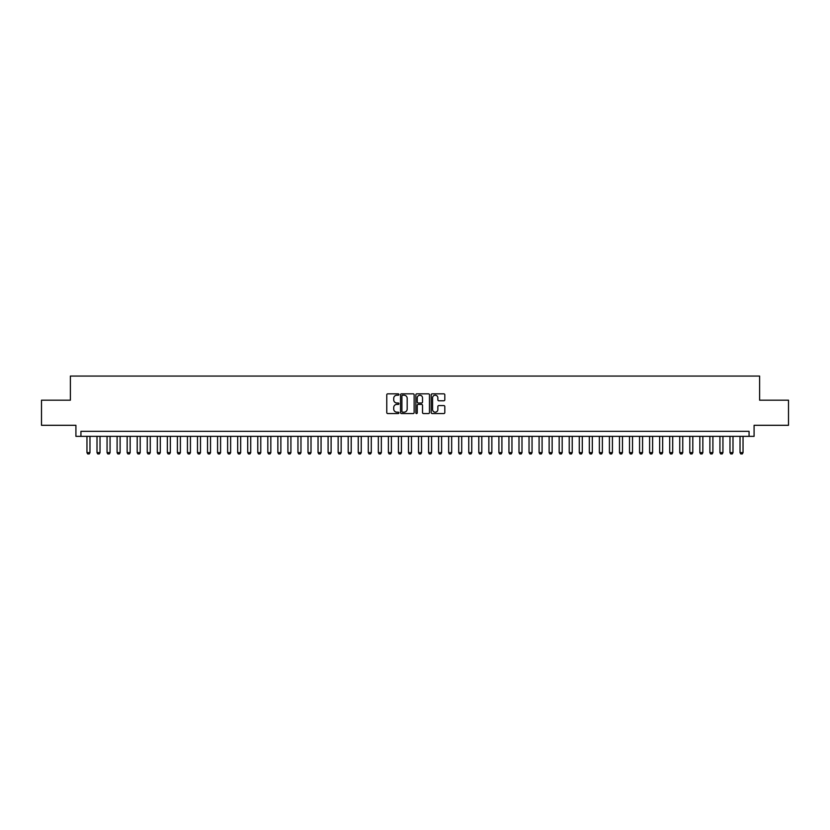 <?xml version="1.0" encoding="UTF-8"?>
<svg xmlns="http://www.w3.org/2000/svg" width="830" height="830" viewBox="0 0 830 830"><rect width="100%" height="100%" fill="white"/><g stroke="black" fill="none" stroke-linecap="round" stroke-linejoin="round"><path stroke-width="1.25" d="M398.929 394.53A0.695 0.695 0 0 0 398.234 393.835L387.755 393.835A0.986 0.986 0 0 0 386.77 394.821L386.77 412.572A0.986 0.986 0 0 0 387.755 413.558L398.234 413.558A0.695 0.695 0 0 0 398.929 412.873A0.695 0.695 0 0 0 398.234 412.178L396.875 412.178A3.154 3.154 0 0 1 393.721 409.024L393.721 407.54A3.154 3.154 0 0 1 396.875 404.386L398.234 404.386A0.695 0.695 0 0 0 398.929 403.702A0.695 0.695 0 0 0 398.234 403.007L396.875 403.007A3.154 3.154 0 0 1 393.721 399.853L393.721 398.369A3.154 3.154 0 0 1 396.875 395.215L398.234 395.215A0.695 0.695 0 0 0 398.929 394.53M443.822 400.786A0.986 0.986 0 0 0 444.807 399.801L444.807 394.821A0.986 0.986 0 0 0 443.822 393.835L432.181 393.835A0.986 0.986 0 0 0 431.195 394.821L431.195 412.572A0.986 0.986 0 0 0 432.181 413.558L443.822 413.558A0.986 0.986 0 0 0 444.807 412.572L444.807 406.555A0.986 0.986 0 0 0 443.822 405.569L438.842 405.569A0.986 0.986 0 0 0 437.856 406.555L437.856 409.543A2.635 2.635 0 0 1 435.221 412.178A2.635 2.635 0 0 1 432.575 409.543L432.575 397.85A2.635 2.635 0 0 1 435.221 395.215A2.635 2.635 0 0 1 437.856 397.85L437.856 399.801A0.986 0.986 0 0 0 438.842 400.786L443.822 400.786M749.065 436.352L754.086 436.352L754.086 425.302L788.5 425.302L788.5 400.185L759.616 400.185L759.616 376.063L70.384 376.063L70.384 400.185L41.5 400.185L41.5 425.302L75.914 425.302L75.914 436.352L749.065 436.352L749.065 431.33L80.935 431.33L80.935 436.352M414.139 394.821A0.986 0.986 0 0 0 413.153 393.835L401.513 393.835A0.986 0.986 0 0 0 400.527 394.821L400.527 412.572A0.986 0.986 0 0 0 401.513 413.558L413.153 413.558A0.986 0.986 0 0 0 414.139 412.572L414.139 394.821M416.847 393.835L428.488 393.835A0.986 0.986 0 0 1 429.473 394.821L429.473 412.572A0.986 0.986 0 0 1 428.488 413.558L423.508 413.558A0.986 0.986 0 0 1 422.522 412.572L422.522 405.372A0.986 0.986 0 0 0 421.536 404.386L418.227 404.386A0.986 0.986 0 0 0 417.241 405.372L417.241 412.873A0.695 0.695 0 0 1 416.556 413.558A0.695 0.695 0 0 1 415.861 412.873L415.861 394.821A0.986 0.986 0 0 1 416.847 393.835M402.602 395.215A0.695 0.695 0 0 0 401.907 395.91L401.907 411.483A0.695 0.695 0 0 0 402.602 412.178L404.034 412.178A3.154 3.154 0 0 0 407.188 409.024L407.188 398.369A3.154 3.154 0 0 0 404.034 395.215L402.602 395.215M422.522 397.902A2.635 2.635 0 0 0 419.887 395.267A2.635 2.635 0 0 0 417.241 397.902L417.241 402.021A0.986 0.986 0 0 0 418.227 403.007L421.536 403.007A0.986 0.986 0 0 0 422.522 402.021L422.522 397.902M86.963 436.352L86.963 452.63L89.972 452.63L89.972 436.352M89.972 452.63L89.225 453.937L87.721 453.937L86.963 452.63M97.006 436.352L97.006 452.63L100.025 452.63L100.025 436.352M100.025 452.63L99.268 453.937L97.764 453.937L97.006 452.63M107.06 436.352L107.06 452.63L110.068 452.63L110.068 436.352M110.068 452.63L109.321 453.937L107.807 453.937L107.06 452.63M117.103 436.352L117.103 452.63L120.122 452.63L120.122 436.352M120.122 452.63L119.364 453.937L117.86 453.937L117.103 452.63M127.156 436.352L127.156 452.63L130.165 452.63L130.165 436.352M130.165 452.63L129.407 453.937L127.903 453.937L127.156 452.63M137.199 436.352L137.199 452.63L140.208 452.63L140.208 436.352M140.208 452.63L139.461 453.937L137.956 453.937L137.199 452.63M147.242 436.352L147.242 452.63L150.261 452.63L150.261 436.352M150.261 452.63L149.504 453.937L147.999 453.937L147.242 452.63M157.295 436.352L157.295 452.63L160.304 452.63L160.304 436.352M160.304 452.63L159.557 453.937L158.042 453.937L157.295 452.63M167.338 436.352L167.338 452.63L170.358 452.63L170.358 436.352M170.358 452.63L169.6 453.937L168.096 453.937L167.338 452.63M177.392 436.352L177.392 452.63L180.401 452.63L180.401 436.352M180.401 452.63L179.643 453.937L178.139 453.937L177.392 452.63M187.435 436.352L187.435 452.63L190.444 452.63L190.444 436.352M190.444 452.63L189.697 453.937L188.192 453.937L187.435 452.63M197.478 436.352L197.478 452.63L200.497 452.63L200.497 436.352M200.497 452.63L199.74 453.937L198.235 453.937L197.478 452.63M207.531 436.352L207.531 452.63L210.54 452.63L210.54 436.352M210.54 452.63L209.793 453.937L208.278 453.937L207.531 452.63M217.574 436.352L217.574 452.63L220.593 452.63L220.593 436.352M220.593 452.63L219.836 453.937L218.332 453.937L217.574 452.63M227.617 436.352L227.617 452.63L230.636 452.63L230.636 436.352M230.636 452.63L229.879 453.937L228.375 453.937L227.617 452.63M237.671 436.352L237.671 452.63L240.679 452.63L240.679 436.352M240.679 452.63L239.932 453.937L238.418 453.937L237.671 452.63M247.714 436.352L247.714 452.63L250.733 452.63L250.733 436.352M250.733 452.63L249.975 453.937L248.471 453.937L247.714 452.63M257.767 436.352L257.767 452.63L260.776 452.63L260.776 436.352M260.776 452.63L260.029 453.937L258.514 453.937L257.767 452.63M267.81 436.352L267.81 452.63L270.829 452.63L270.829 436.352M270.829 452.63L270.072 453.937L268.567 453.937L267.81 452.63M277.853 436.352L277.853 452.63L280.872 452.63L280.872 436.352M280.872 452.63L280.115 453.937L278.61 453.937L277.853 452.63M287.906 436.352L287.906 452.63L290.915 452.63L290.915 436.352M290.915 452.63L290.168 453.937L288.653 453.937L287.906 452.63M297.949 436.352L297.949 452.63L300.968 452.63L300.968 436.352M300.968 452.63L300.211 453.937L298.707 453.937L297.949 452.63M308.003 436.352L308.003 452.63L311.011 452.63L311.011 436.352M311.011 452.63L310.264 453.937L308.75 453.937L308.003 452.63M318.046 436.352L318.046 452.63L321.065 452.63L321.065 436.352M321.065 452.63L320.307 453.937L318.803 453.937L318.046 452.63M328.089 436.352L328.089 452.63L331.108 452.63L331.108 436.352M331.108 452.63L330.35 453.937L328.846 453.937L328.089 452.63M338.142 436.352L338.142 452.63L341.151 452.63L341.151 436.352M341.151 452.63L340.404 453.937L338.889 453.937L338.142 452.63M348.185 436.352L348.185 452.63L351.204 452.63L351.204 436.352M351.204 452.63L350.447 453.937L348.942 453.937L348.185 452.63M358.238 436.352L358.238 452.63L361.247 452.63L361.247 436.352M361.247 452.63L360.49 453.937L358.985 453.937L358.238 452.63M368.281 436.352L368.281 452.63L371.29 452.63L371.29 436.352M371.29 452.63L370.543 453.937L369.039 453.937L368.281 452.63M378.324 436.352L378.324 452.63L381.344 452.63L381.344 436.352M381.344 452.63L380.586 453.937L379.082 453.937L378.324 452.63M388.378 436.352L388.378 452.63L391.387 452.63L391.387 436.352M391.387 452.63L390.639 453.937L389.125 453.937L388.378 452.63M398.421 436.352L398.421 452.63L401.44 452.63L401.44 436.352M401.44 452.63L400.683 453.937L399.178 453.937L398.421 452.63M408.474 436.352L408.474 452.63L411.483 452.63L411.483 436.352M411.483 452.63L410.726 453.937L409.221 453.937L408.474 452.63M418.517 436.352L418.517 452.63L421.526 452.63L421.526 436.352M421.526 452.63L420.779 453.937L419.275 453.937L418.517 452.63M428.56 436.352L428.56 452.63L431.579 452.63L431.579 436.352M431.579 452.63L430.822 453.937L429.318 453.937L428.56 452.63M438.614 436.352L438.614 452.63L441.622 452.63L441.622 436.352M441.622 452.63L440.875 453.937L439.361 453.937L438.614 452.63M448.657 436.352L448.657 452.63L451.676 452.63L451.676 436.352M451.676 452.63L450.918 453.937L449.414 453.937L448.657 452.63M458.71 436.352L458.71 452.63L461.719 452.63L461.719 436.352M461.719 452.63L460.961 453.937L459.457 453.937L458.71 452.63M468.753 436.352L468.753 452.63L471.762 452.63L471.762 436.352M471.762 452.63L471.015 453.937L469.51 453.937L468.753 452.63M478.796 436.352L478.796 452.63L481.815 452.63L481.815 436.352M481.815 452.63L481.058 453.937L479.553 453.937L478.796 452.63M488.849 436.352L488.849 452.63L491.858 452.63L491.858 436.352M491.858 452.63L491.111 453.937L489.596 453.937L488.849 452.63M498.892 436.352L498.892 452.63L501.911 452.63L501.911 436.352M501.911 452.63L501.154 453.937L499.65 453.937L498.892 452.63M508.935 436.352L508.935 452.63L511.954 452.63L511.954 436.352M511.954 452.63L511.197 453.937L509.693 453.937L508.935 452.63M518.989 436.352L518.989 452.63L521.997 452.63L521.997 436.352M521.997 452.63L521.25 453.937L519.736 453.937L518.989 452.63M529.032 436.352L529.032 452.63L532.051 452.63L532.051 436.352M532.051 452.63L531.293 453.937L529.789 453.937L529.032 452.63M539.085 436.352L539.085 452.63L542.094 452.63L542.094 436.352M542.094 452.63L541.347 453.937L539.832 453.937L539.085 452.63M549.128 436.352L549.128 452.63L552.147 452.63L552.147 436.352M552.147 452.63L551.39 453.937L549.885 453.937L549.128 452.63M559.171 436.352L559.171 452.63L562.19 452.63L562.19 436.352M562.19 452.63L561.433 453.937L559.928 453.937L559.171 452.63M569.224 436.352L569.224 452.63L572.233 452.63L572.233 436.352M572.233 452.63L571.486 453.937L569.971 453.937L569.224 452.63M579.267 436.352L579.267 452.63L582.287 452.63L582.287 436.352M582.287 452.63L581.529 453.937L580.025 453.937L579.267 452.63M589.321 436.352L589.321 452.63L592.33 452.63L592.33 436.352M592.33 452.63L591.583 453.937L590.068 453.937L589.321 452.63M599.364 436.352L599.364 452.63L602.383 452.63L602.383 436.352M602.383 452.63L601.626 453.937L600.121 453.937L599.364 452.63M609.407 436.352L609.407 452.63L612.426 452.63L612.426 436.352M612.426 452.63L611.668 453.937L610.164 453.937L609.407 452.63M619.46 436.352L619.46 452.63L622.469 452.63L622.469 436.352M622.469 452.63L621.722 453.937L620.207 453.937L619.46 452.63M629.503 436.352L629.503 452.63L632.522 452.63L632.522 436.352M632.522 452.63L631.765 453.937L630.261 453.937L629.503 452.63M639.557 436.352L639.557 452.63L642.565 452.63L642.565 436.352M642.565 452.63L641.808 453.937L640.303 453.937L639.557 452.63M649.6 436.352L649.6 452.63L652.608 452.63L652.608 436.352M652.608 452.63L651.861 453.937L650.357 453.937L649.6 452.63M659.643 436.352L659.643 452.63L662.662 452.63L662.662 436.352M662.662 452.63L661.904 453.937L660.4 453.937L659.643 452.63M669.696 436.352L669.696 452.63L672.705 452.63L672.705 436.352M672.705 452.63L671.958 453.937L670.443 453.937L669.696 452.63M679.739 436.352L679.739 452.63L682.758 452.63L682.758 436.352M682.758 452.63L682.001 453.937L680.496 453.937L679.739 452.63M689.792 436.352L689.792 452.63L692.801 452.63L692.801 436.352M692.801 452.63L692.044 453.937L690.539 453.937L689.792 452.63M699.835 436.352L699.835 452.63L702.844 452.63L702.844 436.352M702.844 452.63L702.097 453.937L700.593 453.937L699.835 452.63M709.878 436.352L709.878 452.63L712.897 452.63L712.897 436.352M712.897 452.63L712.14 453.937L710.636 453.937L709.878 452.63M719.932 436.352L719.932 452.63L722.94 452.63L722.94 436.352M722.94 452.63L722.193 453.937L720.679 453.937L719.932 452.63M729.975 436.352L729.975 452.63L732.994 452.63L732.994 436.352M732.994 452.63L732.236 453.937L730.732 453.937L729.975 452.63M740.028 436.352L740.028 452.63L743.037 452.63L743.037 436.352M743.037 452.63L742.279 453.937L740.775 453.937L740.028 452.63"/></g></svg>
